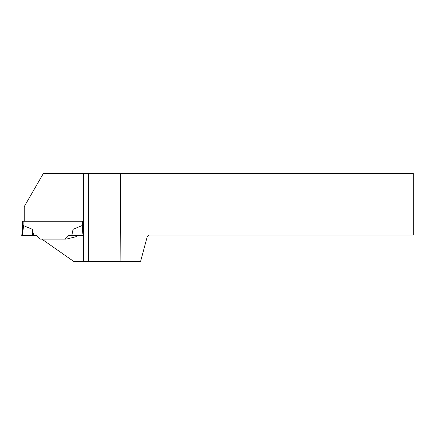 <?xml version="1.0" encoding="UTF-8"?>
<svg xmlns="http://www.w3.org/2000/svg" width="435" height="435" viewBox="0 0 435 435"><rect width="100%" height="100%" fill="white"/><g stroke="black" fill="none" stroke-linecap="round" stroke-linejoin="round"><path stroke-width="0.65" d="M22.522 221.274L22.522 229.163L22.522 221.274L23.142 221.274L23.142 226.504L23.599 225.667L22.609 228.478L21.75 235.471L22.609 228.478M23.142 221.274L82.944 221.274L82.324 221.274L82.324 226.504L81.872 225.667L73.064 229.321L72.873 235.471L83.074 235.471L81.872 225.667L82.862 228.478L83.721 235.471L83.074 235.471M32.407 229.321L23.599 225.667L22.397 235.471L33.702 235.471L32.407 229.321L32.592 235.471M77.251 235.471L76.022 236.7L66.261 239.13L40.286 239.13L36.622 235.471L22.397 235.471M65.185 239.13L68.85 235.471L71.77 235.471L73.064 229.321M71.77 235.471L72.873 235.471M24.229 221.274L24.229 206.614L43.348 173.5L120.446 173.5L120.881 261.5L83.411 261.5L83.411 235.471M82.944 221.274L82.944 229.163L83.411 232.948L83.411 173.5M83.411 261.5L73.819 261.5L41.874 239.13M120.881 261.5L140.576 261.5L147.242 236.635L148.792 235.085L413.25 235.085L413.25 173.5L120.446 173.5M88.37 261.5L88.37 173.5"/></g></svg>
